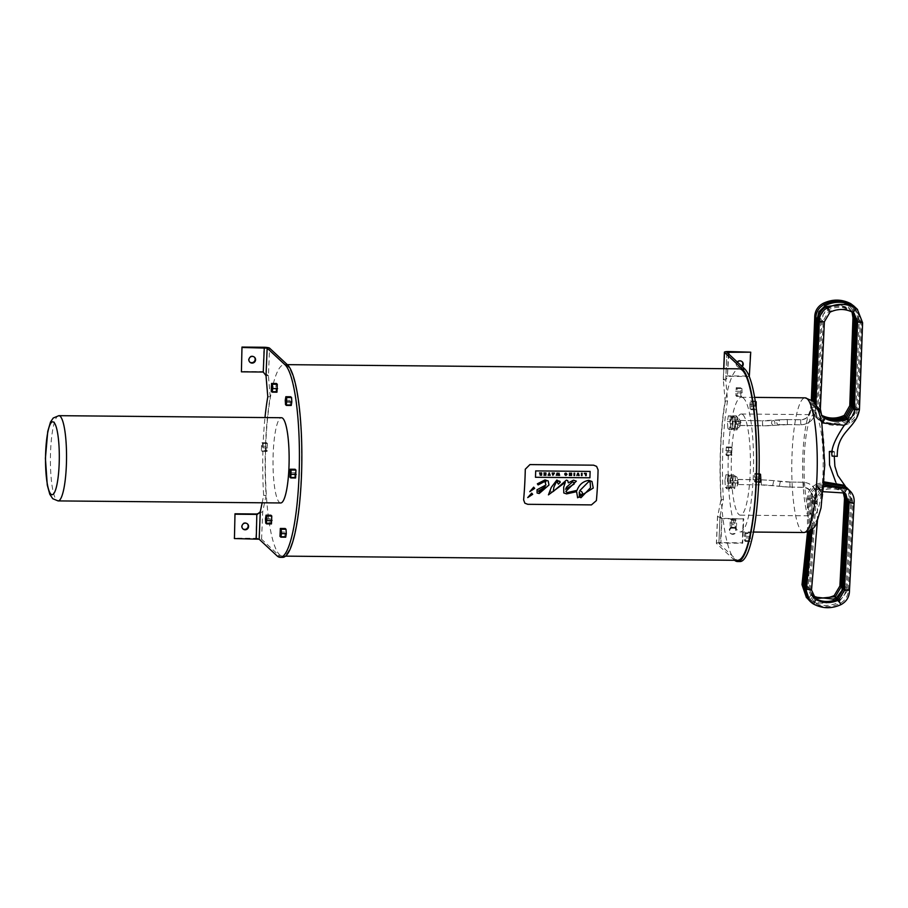 <?xml version="1.0" encoding="UTF-8"?>
<svg xmlns="http://www.w3.org/2000/svg" width="908" height="908" viewBox="0 0 908 908"><rect width="100%" height="100%" fill="white"/><g stroke="black" fill="none" stroke-linecap="round" stroke-linejoin="round"><path stroke-width="0.68" stroke-dasharray="4.54 3.41" d="M737.705 481.637L737.909 482.988L737.705 481.637M733.97 481.603L734.175 482.942L733.97 481.603M734.436 475.747A6.14 1.158 90.5 0 1 735.332 482.261A6.14 1.158 90.5 0 1 734.152 487.948A6.14 1.158 90.5 0 1 733.051 480.741A6.14 1.158 90.5 0 1 734.266 475.656A6.14 1.158 90.5 0 1 734.436 475.747M734.651 488.708L735.582 482.931L735.14 475.985L733.766 474.827L732.835 480.604L733.278 487.551L734.651 488.708L731.621 488.674L730.236 487.517L729.794 480.582L730.736 474.805L732.109 475.962L732.552 482.897L731.621 488.674M730.929 487.664A6.015 1.135 -89.5 0 0 731.122 487.755A6.015 1.135 -89.5 0 0 732.313 481.751A6.015 1.135 -89.5 0 0 731.235 475.724A6.015 1.135 -89.5 0 0 730.043 481.217A6.015 1.135 -89.5 0 0 730.929 487.664M730.236 487.517L733.278 487.551M729.794 480.582L732.835 480.604M730.736 474.805L733.766 474.827M732.109 475.962L735.14 475.985M732.552 482.897L735.582 482.931M729.113 487.653A6.015 1.135 90.5 0 1 728.227 481.195A6.015 1.135 90.5 0 1 729.408 475.713A6.015 1.135 90.5 0 1 730.497 481.728A6.015 1.135 90.5 0 1 729.306 487.732A6.015 1.135 90.5 0 1 729.113 487.653M724.959 480.366L725.356 487.346L726.706 488.731L727.671 483.147L727.274 476.178L725.923 474.782L724.959 480.366L727.989 480.4L728.386 487.369L729.737 488.765L730.702 483.181L730.304 476.201L728.954 474.816L727.989 480.4M725.923 474.782L728.954 474.816M727.274 476.178L730.304 476.201M727.671 483.147L730.702 483.181M726.706 488.731L729.737 488.765M725.356 487.346L728.386 487.369M557.33 473.885L556.286 475.338M558.647 473.897L557.682 475.349M557.591 473.068L558.045 474.214M558.987 473.079L559.6 475.372L559.01 475.361M559.623 481.115L556.842 480.037L551.269 487.324L550.895 492.488L548.432 494.86M558.443 484.134L556.661 481.319M565.309 482.296L563.675 487.131L563.777 492.953M567.704 480.604L566.342 480.128L553.188 491.534M576.591 491.659L577.624 497.766M576.342 481.115L573.447 480.184L568.34 482.84M591.982 481.49L588.77 480.332C582.947 481.376 579.02 484.713 577.011 490.343L567.012 492.624L565.854 491.353M590.121 471.422L535.675 470.9L535.493 477.267M544.891 481.365L545.924 484.974L537.025 489.741L537.093 492.987M538.126 484.906L537.354 483.816L544.948 479.923L548.205 480.968M533.677 487.176L534.676 488.356L533.666 487.165L529.784 491.637M531.691 493.135L532.678 494.315L531.679 493.123L527.741 497.55M596.613 466.383L598.066 469.879A95.749 18.103 90.5 0 1 596.397 500.569L591.437 504.882L527.752 504.292L524.847 503.18M545.299 486.745L539.363 492.17L538.399 491.035M590.177 482.114L590.495 487.698L580.995 497.686L579.395 497.13M580.553 495.11L579.259 491.977M581.699 491.648L579.781 490.626M574.662 473.227A95.749 18.103 90.5 0 1 574.594 475.508L574.004 475.497M582.005 475.588L581.415 475.565M582.073 473.295A95.749 18.103 90.5 0 1 581.994 475.576M549.476 474.839L549.476 474.839A95.749 18.103 90.5 0 0 549.533 473M550.18 474.85A95.749 18.103 90.5 0 1 550.169 475.281L548.171 475.259M585.649 473.772A95.749 18.103 -89.5 0 0 585.649 473.76L584.502 473.749M586.25 473.34A95.749 18.103 90.5 0 1 586.171 475.61L585.592 475.61M545.856 475.247L543.96 475.224M545.322 474.385L545.311 474.373A95.749 18.103 -89.5 0 0 545.311 474.373L544.232 474.362M545.912 472.966A95.749 18.103 90.5 0 1 545.844 475.247M545.345 473.397L544.108 473.374M578.033 473.919L576.875 475.531M578.396 473.261L579.134 475.542L578.521 475.542M565.934 473.545L566.444 474.294L565.434 473.715A95.749 18.103 90.5 0 1 565.423 474.112L565.434 474.112M565.922 474.112L564.844 474.487M565.922 473.125L567.023 474.316L565.9 475.451L564.878 474.748M553.551 473.885L553.233 474.759M554.459 473.045L552.881 475.304M541.667 472.92A95.749 18.103 90.5 0 1 541.599 475.202L540.192 475.19L539.999 473.953M540.601 473.919L540.158 472.909M541.043 474.339A95.749 18.103 -89.5 0 0 541.043 474.328L540.101 474.544M569.974 475.474L569.395 475.463M570.122 474.282L570.008 474.044A95.749 18.103 90.5 0 1 569.963 475.463M570.088 473.181L570.973 474.646A95.749 18.103 -89.5 0 0 570.973 474.634M571.529 475.486L570.894 475.474M571.586 473.193A95.749 18.103 90.5 0 1 571.518 475.474M573.777 482.341L574.14 484.032L565.605 489.287M737.523 560.315A95.749 18.103 90.5 0 1 734.447 558.885A95.749 18.103 90.5 0 1 720.441 456.225A95.749 18.103 90.5 0 1 739.294 368.83M279.539 554.686A95.749 18.103 -89.5 0 0 282.615 556.105A95.749 18.103 -89.5 0 0 301.604 460.538A95.749 18.103 -89.5 0 0 284.386 364.63A95.749 18.103 -89.5 0 0 265.533 452.025A95.749 18.103 -89.5 0 0 279.539 554.686M276.963 392.188L276.1 391.393L275.839 387.035L270.993 386.99M276.1 391.393L271.254 391.348M275.839 387.035L276.441 383.482M271.435 523.927L270.584 523.133L270.323 518.786L270.913 515.222M270.323 518.786L265.465 518.74M270.584 523.133L265.726 523.087M295.599 477.971L294.748 477.177L289.89 477.131M294.748 477.177L295.077 469.266M294.476 472.818L289.629 472.773M285.702 537.207L284.851 536.412L285.18 528.501M284.59 532.054L279.732 532.009M284.851 536.412L279.993 536.367M266.214 450.629L265.953 446.271L266.543 442.718L267.395 443.513L267.066 451.424L266.214 450.629L261.356 450.584L261.686 442.673L262.548 443.467L262.809 447.826L262.219 451.378L261.356 450.584M267.066 451.424L262.219 451.378M267.667 447.871L262.809 447.826M267.395 443.513L262.548 443.467M266.543 442.718L261.686 442.673M265.953 446.271L261.095 446.225M291.23 405.467L290.367 404.662L290.106 400.315L290.708 396.762M290.106 400.315L285.26 400.269M290.367 404.662L285.521 404.627M280.674 502.964A42.619 8.059 90.5 0 1 279.312 502.328A42.619 8.059 90.5 0 1 273.081 456.633A42.619 8.059 90.5 0 1 281.469 417.725M740.179 422.617L740.383 423.957L740.179 422.617M736.445 422.583L736.649 423.923L736.445 422.583M736.399 428.826A6.14 1.158 -89.5 0 0 736.626 428.916A6.14 1.158 -89.5 0 0 737.818 422.788A6.14 1.158 -89.5 0 0 736.74 416.636A6.14 1.158 -89.5 0 0 735.525 421.721A6.14 1.158 -89.5 0 0 736.399 428.826M737.648 417.226L738.045 424.252L737.08 429.881L735.707 428.485L735.31 421.46L736.275 415.83L737.648 417.226L734.617 417.203L733.244 415.807L732.279 421.425L732.677 428.451L734.039 429.847L735.015 424.229L734.617 417.203M733.891 416.908A6.015 1.135 90.5 0 1 734.776 423.355A6.015 1.135 90.5 0 1 733.585 428.837A6.015 1.135 90.5 0 1 732.506 422.822A6.015 1.135 90.5 0 1 733.698 416.817A6.015 1.135 90.5 0 1 733.891 416.908M733.244 415.807L736.275 415.83M732.279 421.425L735.31 421.46M732.677 428.451L735.707 428.485M734.039 429.847L737.08 429.881M735.015 424.229L738.045 424.252M732.075 416.886A6.015 1.135 -89.5 0 0 731.882 416.795A6.015 1.135 -89.5 0 0 730.69 422.799A6.015 1.135 -89.5 0 0 731.769 428.826A6.015 1.135 -89.5 0 0 732.949 423.332A6.015 1.135 -89.5 0 0 732.075 416.886M727.864 428.451L729.226 429.598L730.157 423.854L729.714 416.965L728.352 415.819L727.421 421.562L727.864 428.451L730.895 428.474L730.452 421.584L731.383 415.841L732.756 416.988L733.187 423.877L732.268 429.62L730.895 428.474M727.421 421.562L730.452 421.584M729.226 429.598L732.268 429.62M730.157 423.854L733.187 423.877M729.714 416.965L732.756 416.988M728.352 415.819L731.383 415.841M735.866 395.638L736.717 396.433L737.319 392.88L737.058 388.522L736.195 387.727L735.866 395.638L740.724 395.684L741.053 387.773L741.904 388.567L742.165 392.926L741.575 396.478L740.724 395.684M735.605 391.28L740.451 391.325M736.717 396.433L741.575 396.478M737.319 392.88L742.165 392.926M737.058 388.522L741.904 388.567M736.195 387.727L741.053 387.773M731.791 524.62L731.53 520.273L730.679 519.467L730.077 523.031L730.35 527.378L731.201 528.184L731.791 524.62L736.649 524.665L736.048 528.218L735.196 527.423L734.935 523.076L735.525 519.512L736.388 520.318L736.649 524.665M731.201 528.184L736.048 528.218M731.53 520.273L736.388 520.318M730.679 519.467L735.525 519.512M730.077 523.031L734.935 523.076M730.35 527.378L735.196 527.423M755.365 482.216L755.694 474.305L754.832 473.511L754.503 481.422L755.365 482.216L758.702 482.25M754.503 481.422L759.36 481.467L759.69 473.556M760.212 482.261L759.36 481.467M755.955 478.664L758.85 478.686M755.694 474.305L758.997 474.339M754.832 473.511L759.009 473.556M754.242 477.063L759.088 477.109M745.797 533.541L744.946 532.746L744.344 536.299L744.605 540.657L745.468 541.452L745.797 533.541L750.655 533.586L750.314 541.497L749.463 540.703L749.202 536.344L749.792 532.792L750.655 533.586M746.058 537.899L750.916 537.945M744.946 532.746L749.792 532.792M744.344 536.299L749.202 536.344M744.605 540.657L749.463 540.703M745.468 541.452L750.314 541.497M726.831 455.668L727.16 447.757L726.309 446.963L725.969 454.874L726.831 455.668L731.678 455.714L730.827 454.919L731.156 447.008L732.018 447.803L731.678 455.714M725.969 454.874L730.827 454.919M727.421 452.116L732.279 452.161M727.16 447.757L732.018 447.803M726.309 446.963L731.156 447.008M725.708 450.516L730.565 450.561M749.872 404.559L750.133 408.918L750.984 409.712L751.325 401.801L750.462 401.007L749.872 404.559L754.718 404.605L755.32 401.052M750.462 401.007L755.252 401.052M750.133 408.918L754.979 408.963L754.718 404.605M750.984 409.712L755.842 409.758L754.979 408.963M756.182 407.681L755.842 409.758M751.586 406.16L755.989 406.194M751.325 401.801L755.377 401.835M743.607 398.26A67.328 12.735 -89.5 0 0 741.45 397.261A67.328 12.735 -89.5 0 0 728.102 464.476A67.328 12.735 -89.5 0 0 740.213 531.918A67.328 12.735 -89.5 0 0 753.458 470.457A67.328 12.735 -89.5 0 0 743.607 398.26M815.702 415.433A50.587 9.568 -89.5 0 0 814.09 414.672A50.587 9.568 -89.5 0 0 804.057 465.18A50.587 9.568 -89.5 0 0 813.148 515.857A50.587 9.568 -89.5 0 0 823.113 469.674A50.587 9.568 -89.5 0 0 815.702 415.433M742.926 414.752A50.587 9.568 90.5 0 1 750.326 469.005A50.587 9.568 90.5 0 1 740.361 515.177A50.587 9.568 90.5 0 1 731.269 464.499A50.587 9.568 90.5 0 1 741.303 414.003A50.587 9.568 90.5 0 1 742.926 414.752M739.941 561.564A96.986 18.342 90.5 0 1 736.831 560.123L718.909 543.449L720.067 515.937L723.415 499.638A96.986 18.342 90.5 0 1 727.558 400.984L725.742 379.419L726.877 352.304M247.328 523.791A3.394 3.292 132.9 0 0 241.721 524.847A3.394 3.292 132.9 0 0 242.72 528.74M254.319 357.071A3.394 3.292 132.9 0 0 248.713 358.115A3.394 3.292 132.9 0 0 249.711 362.02M266.01 375.651L268.428 375.674L262.798 371.61L240.961 371.406M263.252 372.03L263.819 347.265M258.814 513.27L262.73 511.715L260.301 511.692M282.604 557.342A96.986 18.342 90.5 0 1 279.494 555.9L261.572 539.227A4.937 0.829 2.4 0 0 255.806 538.331L233.98 538.126M261.572 539.227L262.73 511.715L266.089 495.416A96.986 18.342 90.5 0 1 270.221 396.762L268.428 375.674L269.585 348.161M270.221 396.762L267.792 396.739M262.14 502.794L263.661 495.393A96.986 18.342 90.5 0 1 264.988 417.566M266.089 495.416L263.661 495.393M732.597 527.219A3.394 3.292 132.9 0 0 730.145 533.053A3.394 3.292 132.9 0 0 734.867 532.803A3.394 3.292 132.9 0 0 732.597 527.219M733.051 527.639A3.394 3.292 -47.1 0 1 735.321 533.223A3.394 3.292 -47.1 0 1 729.839 529.773A3.394 3.292 -47.1 0 1 733.051 527.639M741.972 361.566A3.394 3.292 132.9 0 0 736.377 362.621A3.394 3.292 132.9 0 0 741.745 366.185M742.199 366.605A3.394 3.292 -47.1 0 1 737.591 366.741A3.394 3.292 -47.1 0 1 737.398 362.133M734.606 560.281A96.986 18.342 90.5 0 1 734.402 560.1L716.48 543.427L717.638 515.914L720.067 515.937L721.905 518.706L720.884 543.052L742.71 543.245L743.731 518.911L721.44 518.286L717.683 516.459L720.997 499.616A96.986 18.342 90.5 0 1 725.129 400.961L723.267 379.317L723.721 368.682M723.812 368.682L723.335 379.873L727.41 375.901L749.248 376.094L750.269 351.759M723.335 379.873L725.764 379.896L727.864 376.321L749.293 376.525M728.795 354.131L727.41 375.901L728.432 351.555M716.48 543.427A4.937 0.829 -177.6 0 1 716.401 543.268A4.937 0.829 -177.6 0 1 720.419 542.621L742.256 542.825L743.277 518.491M720.396 517.832L721.905 518.706L743.731 518.911M720.884 543.052L718.909 543.449M721.905 518.706L720.419 542.621M720.067 515.937L718.864 543.37M725.129 400.961L727.558 400.984M720.997 499.616L723.415 499.638M817.416 520.954L817.155 497.368L812.535 497.312L816.633 497.312A14.823 13.824 95.4 0 0 803.569 482.341L803.41 487.38L803.421 482.261L789.869 482.069L789.983 487.051L789.869 482.069A17.479 2.837 -177.4 0 1 780.335 481.456L773.741 480.695A22.666 3.689 2.6 0 0 761.165 479.889L737.341 479.481L737.478 484.463L737.455 479.39L761.279 479.81L761.29 484.883L761.165 479.889M812.206 529.16L811.865 503.338L812.535 497.312A9.874 9.205 95.4 0 0 803.818 487.335L789.983 487.051A19.579 3.189 -177.4 0 1 779.302 486.359L780.335 481.456L779.302 486.359L772.708 485.61L773.741 480.695L772.708 485.61A20.578 3.348 2.6 0 0 761.29 484.883L737.364 484.543L761.29 484.883M817.155 497.368C816.61 488.527 812.161 483.487 803.807 482.261L789.869 482.069M812.013 497.255C811.604 491.41 808.79 488.129 803.58 487.414L789.983 487.051M816.496 503.316L812.013 503.191L816.871 503.758L816.633 497.312M812.388 503.634L812.535 497.312M832.443 452.116L834.486 451.787L832.545 451.242M814.726 317.789L819.833 317.471L815.77 410.189L810.719 410.076L815.679 410.2A14.823 14.823 -28.5 0 1 801.026 424.751L800.663 419.712L800.72 424.831L787.474 424.569L787.247 419.598L787.474 424.569A17.479 2.656 2.7 0 0 779.007 424.876L773.877 425.398A22.666 3.439 -177.3 0 1 762.697 425.773L739.067 425.421L738.862 420.449L738.919 425.511L762.55 425.863L762.493 420.801L762.697 425.773M810.731 403.867L810.719 410.076A9.874 9.874 -28.5 0 1 800.958 419.78L787.247 419.598A19.579 2.974 2.7 0 0 777.77 419.939L776.76 421.244L776.76 423.207L778.349 424.967L779.643 424.354L780.165 422.583L779.098 420.12L772.64 420.449L771.618 421.766L771.618 423.73L773.503 425.489L774.887 424.081L774.887 422.118L773.957 420.642L772.64 420.449A20.578 3.121 -177.3 0 1 762.493 420.801L738.862 420.449L762.493 420.801M815.77 410.189C814.794 419.031 809.868 423.911 801.026 424.842L787.474 424.569M810.617 410.087C809.97 415.875 806.758 419.076 800.958 419.689L787.247 419.598M815.781 404.185L810.833 403.754L815.781 404.185L815.679 410.2M810.833 403.754L810.719 410.076M832.182 456.088L837.21 456.304M737.58 481.524L737.988 480.048L737.58 481.524M58.861 415.671A42.619 8.059 -89.5 0 0 50.473 454.567A42.619 8.059 -89.5 0 0 56.705 500.274A42.619 8.059 -89.5 0 0 58.078 500.91M740.054 422.504L740.315 424.604L740.054 422.504M803.898 532.508A67.328 12.735 90.5 0 1 791.787 465.066A67.328 12.735 90.5 0 1 805.146 397.852M816.02 408.067A58.067 10.975 -89.5 0 0 803.126 485.212A58.067 10.975 -89.5 0 0 821.706 502.51A58.067 10.975 -89.5 0 0 816.02 408.067M725.764 379.896L726.922 352.383M255.806 538.331L256.828 513.996M279.494 555.9L277.065 555.878M734.402 560.1L736.831 560.123M789.971 481.989L773.741 480.695M789.869 487.142L772.708 485.61M845.723 498.651L849.536 498.912L844.588 498.106M839.923 585.932L844.962 585.649L840.956 586.296M834.191 595.637L836.438 600.177C842.193 597.055 845.053 592.232 845.008 585.728L849.582 498.98L848.083 490.581L845.484 486.427M806.452 597.714L808.994 599.541A2.565 0.658 -60.8 0 0 810.776 597.702A2.565 0.658 -60.8 0 0 811.536 595.092L811.514 595.08A2.565 0.658 -60.8 0 0 811.491 595.058A2.565 0.658 -60.8 0 0 809.72 596.896A2.565 0.658 -60.8 0 0 808.96 599.507L808.971 599.518A2.565 0.658 -60.8 0 0 808.994 599.541C817.904 604.206 827.052 604.422 836.438 600.177L835.065 596.806M812.172 595.432L810.311 594.275L806.985 585.41L802.105 584.57M803.205 585.285L807.053 585.546L812.512 498.537L807.394 498.776L812.512 498.537L818.301 489.083L816.167 484.497L818.301 489.083C826.121 485.576 833.726 485.757 841.08 489.628L843.623 485.178M807.53 531.952L807.394 498.776C807.405 492.318 810.311 487.539 816.088 484.452L816.167 484.497M841.046 489.605A2.565 0.613 118.9 0 1 841.012 489.56L843.645 485.224M845.654 499.264L850.694 500.07L846.835 499.775M841.012 587.101L846.108 586.818L842.079 587.419M835.36 596.692L837.471 601.255L836.177 597.929M804.318 586.409L808.165 586.67L812.535 596.147L810.072 600.631L812.649 596.215M819.334 490.161L817.279 485.621L819.413 490.207L813.636 499.661L808.517 499.899L813.636 499.661L808.165 586.67L803.115 585.796M808.71 531.498L808.517 499.899C808.529 493.441 811.423 488.663 817.2 485.576L817.279 485.621M844.792 486.427L842.159 490.729L844.735 486.302M819.413 490.207C827.245 486.699 834.838 486.881 842.193 490.751L842.159 490.729M846.755 500.421L851.817 501.239L847.959 500.898M848.378 489.242L851.817 501.239L847.243 587.987L843.192 588.543M842.125 588.248L847.243 587.975L847.062 591.244L838.674 602.424L837.301 599.064M836.45 597.805L838.674 602.424L834.758 603.99C826.518 606.51 818.675 605.784 811.23 601.788L808.688 599.972M813.613 597.294L811.196 601.766L813.761 597.339M805.441 587.533L809.039 587.544L804.227 586.92M814.51 500.558L809.63 501.023L814.51 500.558M820.457 491.285L818.403 486.756L820.537 491.33C828.357 487.823 835.95 488.005 843.316 491.875L845.847 487.437M809.879 530.896L809.63 501.023C809.641 494.565 812.547 489.787 818.324 486.699L818.403 486.756M845.927 487.653L843.282 491.852L845.847 493.986M847.89 501.511L852.93 502.362L849.071 502.022M843.26 589.326L848.356 589.099L844.315 589.678M837.551 598.951L839.707 603.502L838.413 600.188M849.502 490.365L852.93 502.362L848.356 589.099C848.401 595.603 845.552 600.426 839.786 603.548L839.809 603.536C830.411 607.793 821.263 607.588 812.342 602.912L814.885 598.463L812.547 602.923L809.8 601.096M806.554 588.656L810.038 588.6L805.351 588.043M815.498 501.636L810.753 502.147L815.498 501.636M821.57 492.408L819.515 487.88L821.57 492.408L823.363 491.705M811.048 530.124L810.753 502.147C810.765 495.689 813.659 490.91 819.436 487.823L819.515 487.88M844.395 492.976L846.971 488.561M849.059 502.612L854.008 503.407M844.429 590.404L849.4 590.121M838.663 600.12L840.933 604.615M815.997 599.586L813.432 604.013M811.514 590.041L806.463 589.167M859.399 409.542L854.326 409.973M862.555 322.646L857.527 321.977M855.245 307.857A2.565 0.602 -61.6 0 0 853.531 309.753A2.565 0.602 -61.6 0 0 852.771 312.341L849.377 309.185L851.852 304.691M829.946 312.125L827.733 307.642M819.3 321.977L824.385 321.659M818.199 409.031L815.293 408.146L820.333 408.861M822.455 422.856A2.565 0.647 118.3 0 1 823.17 420.347A2.565 0.647 118.3 0 1 824.873 418.384M848.866 420.393L849.843 423.06L847.754 418.599M844.327 425.319L849.979 423.151C855.688 419.927 858.457 415.07 858.298 408.555L853.282 408.793M854.269 409.179L858.298 408.555L861.454 321.648L856.516 320.842M857.595 321.364L861.454 321.648L857.583 309.446M854.065 306.779L851.704 311.319L854.133 306.813M826.632 306.518L828.811 311.058L827.426 307.733M818.142 320.967L823.261 320.649L819.254 321.353M819.209 407.851L814.147 407.079L819.209 407.851M823.919 417.487L821.354 421.834L823.851 417.374M814.782 402.88L814.113 411.347L821.354 421.834M847.391 418.701L848.64 421.925L846.619 417.544M821.388 421.857C830.377 426.397 839.525 426.476 848.832 422.084L848.832 422.084C854.541 418.872 857.322 414.003 857.163 407.488L852.045 407.851M853.134 408.112L857.163 407.488L860.319 320.592L855.245 319.854M856.448 320.297L860.319 320.592L856.448 308.38M852.862 305.712L850.626 310.264L852.998 305.758M825.463 305.451L827.665 309.991L826.28 306.677M817.007 319.866L822.126 319.593L818.119 320.286M818.063 406.829L813.012 406.001L818.063 406.829M822.796 416.522L820.117 420.563L822.716 416.307M813.67 401.62L813.012 406.024C812.308 412.527 814.726 417.453 820.242 420.801L820.208 420.779M845.666 416.693L847.607 420.983L845.473 416.477M820.242 420.801C829.231 425.341 838.379 425.409 847.697 421.017L847.607 420.983M851.988 407.056L855.711 406.251L850.91 406.795M855.313 319.241L858.866 319.332L854.099 318.799M851.636 304.679L849.355 309.163C841.966 305.417 834.373 305.349 826.598 308.981L820.934 318.64L816.973 319.23M824.305 304.407L826.53 308.936L825.145 305.61M815.906 318.753L820.98 318.538L816.928 405.751L811.865 404.957L816.928 405.751L821.57 415.251L819.073 419.712L821.57 415.251M812.524 400.587L811.865 404.957C811.173 411.46 813.579 416.386 819.107 419.734L819.073 419.712M844.599 415.75L846.46 419.916L844.338 415.421M819.107 419.734C828.085 424.274 837.244 424.354 846.551 419.961L846.46 419.916M850.853 405.989L854.428 405.161L849.763 405.728M854.167 318.175L857.583 318.22L852.964 317.732M848.208 308.096L850.717 303.635L848.208 308.096M823.159 303.397L825.383 307.869L823.999 304.555M851.999 311.955L848.242 308.118C840.819 304.35 833.226 304.282 825.463 307.914L819.742 317.63L815.838 318.163M737.92 480.684L734.197 480.65M737.909 482.988L734.175 482.942M734.266 475.656L736.683 476.814C739.362 482.568 738.522 486.279 734.152 487.948M731.235 475.724L729.408 475.713M731.122 487.755L729.306 487.732M287.303 364.653L284.386 364.63M285.532 556.139L282.615 556.105M736.649 423.923L740.383 423.957M736.66 421.63L740.395 421.664M736.626 428.916C742.347 425.636 742.381 421.539 736.74 416.636M731.769 428.826L733.585 428.837M731.882 416.795L733.698 416.817M740.213 531.918L753.413 532.043M741.45 397.261L754.65 397.386M740.361 515.177L813.148 515.857M741.303 414.003L814.09 414.672M258.303 513.656L259.847 512.929M717.536 516.141L716.401 543.268M773.514 480.593L761.279 479.81M772.935 485.723L761.176 484.963M835.769 482.159L843.237 492.374M834.293 456.69L834.486 451.787M816.088 484.452L824.169 481.876M841.08 489.628L844.962 493.907M807.564 598.849L816.905 603.389L837.562 601.3C843.316 598.179 846.165 593.355 846.12 586.852L850.694 500.115L849.65 491.83L847.266 488.118M817.2 485.576L824.078 483.238M842.193 490.751L845.223 493.498M812.966 596.828L809.278 587.794L814.748 500.785L820.537 491.33M818.324 486.699L823.987 484.645M813.443 597.475L810.401 588.917L815.872 501.908L821.649 492.454M819.436 487.823L823.874 486.109M787.327 424.672L762.55 425.863M787.395 419.507L762.629 420.71M815.861 404.389L815.293 408.146L817.257 417.975L822.523 422.924M854.087 313.203L851.67 311.308L845.473 309.004L828.89 311.104L823.261 320.66L819.186 410.643L822.557 416.522M853.441 312.749L850.524 310.241C843.373 306.586 835.996 306.416 828.414 309.719L823.34 314.259L822.126 319.593L818.074 406.807L822.058 415.921M847.697 421.017C853.395 417.805 856.176 412.936 856.017 406.421L859.172 319.525L855.302 307.313M846.551 419.961C852.26 416.738 855.03 411.88 854.882 405.365L858.037 318.47L854.156 306.257M810.731 403.856L811.355 399.736"/><path stroke-width="1.36" d="M558.999 473.091L557.977 474.487L557.035 473.079L556.298 475.349L557.33 473.885L558.216 475.361L558.647 473.897L559.612 475.383L558.987 473.079L558.057 474.226M557.694 475.361L557.319 473.874M556.298 475.349L557.603 473.079M559.022 475.372L558.636 473.885M567.023 492.635L577.023 490.354C579.122 484.634 583.038 481.297 588.781 480.343L591.993 481.501L593.242 488.05L577.636 497.777L576.603 491.671L566.615 493.895L563.789 492.953L563.686 487.142L565.321 482.296L548.443 494.871L551.281 487.335L556.854 480.048L560.315 482.171L558.443 484.134L556.672 481.331L553.925 487.051L553.199 491.546L566.354 480.139L567.716 480.616L568.351 482.852L573.459 480.196L576.353 481.126L565.866 491.364L567.023 492.635L565.866 491.364L576.353 481.126M557.637 481.739L556.661 481.319L557.637 481.739M535.493 477.267L589.905 477.778L535.482 477.279L535.686 470.911L590.121 471.422L589.916 477.79L590.109 471.411M548.977 485.008L539.204 493.521L537.093 492.987L537.037 489.752L545.935 484.986L544.902 481.376L538.126 484.906L537.366 483.816L544.959 479.935L548.205 480.968L548.977 485.008L548.194 480.968M545.924 481.705L544.891 481.365L545.924 481.705M538.126 484.906L537.366 483.816L538.115 484.895L544.891 481.365M529.773 491.671L533.677 487.176L534.687 488.368L529.773 491.671L534.676 488.356L533.666 487.165M533.677 487.176L534.676 488.356M527.73 497.584L531.691 493.135L532.69 494.327L527.73 497.584L532.678 494.315L531.679 493.123M531.691 493.135L532.678 494.315M596.408 500.58A95.805 18.115 -89.5 0 0 598.077 469.89L596.613 466.383L593.616 465.18L529.932 464.59L525.301 469.22A95.805 18.115 90.5 0 1 523.621 499.899L524.858 503.191L527.764 504.303L591.449 504.893L596.408 500.58M558.443 484.112L560.304 482.159L559.634 481.126M548.432 494.86L565.309 482.296M553.199 491.546L553.914 487.051L556.661 481.319M563.789 492.953L566.603 493.884L576.591 491.659M568.351 482.852L567.716 480.604M577.636 497.777L593.23 488.039L591.993 481.501M567.012 492.624L565.854 491.353L567.012 492.624M537.354 483.816L538.115 484.895M537.093 492.976L539.193 493.509L548.965 484.997M524.858 503.191L523.61 499.888A95.749 18.103 -89.5 0 0 525.289 469.209L529.92 464.578L593.605 465.168L596.601 466.371M539.386 492.181L538.399 491.035L539.386 492.181L545.311 486.756L538.41 491.046L545.299 486.745M579.792 490.638L581.71 491.659L582.777 493.68L580.553 495.11L579.27 491.988L579.395 497.13L581.006 497.697L590.506 487.709L590.189 482.125L588.77 481.603L579.781 490.626L588.759 481.592L590.189 482.125M579.383 497.119L579.259 491.977M580.553 495.087L582.766 493.668L581.699 491.648M574.083 473.238A95.805 18.115 90.5 0 1 574.015 475.508A95.749 18.103 -89.5 0 0 574.072 473.227L574.662 473.227L574.083 473.238M574.015 475.508L574.605 475.52A95.805 18.115 -89.5 0 0 574.673 473.238L574.662 473.227M581.426 475.576L582.005 475.588A95.805 18.115 -89.5 0 0 582.085 473.306L581.495 473.306A95.805 18.115 90.5 0 1 581.426 475.576A95.749 18.103 -89.5 0 0 581.483 473.295L582.073 473.295M550.191 474.861L549.488 474.85L550.191 474.861A95.805 18.115 -89.5 0 1 550.18 475.293L548.171 475.259A95.749 18.103 -89.5 0 0 548.182 474.827A95.805 18.115 90.5 0 1 548.182 475.27M548.194 474.839L548.886 474.839A95.749 18.103 -89.5 0 0 548.943 472.989L549.544 473.011L548.943 472.989A95.805 18.115 90.5 0 1 548.897 474.85L548.194 474.839M549.488 474.85A95.805 18.115 -89.5 0 0 549.544 473.011M585.603 475.622L586.182 475.622A95.805 18.115 -89.5 0 0 586.262 473.352L584.377 473.329L585.66 473.772A95.805 18.115 90.5 0 1 585.603 475.622A95.749 18.103 -89.5 0 0 585.649 473.772M584.514 473.76L586.262 473.352M544.119 474.805L545.299 474.805L544.108 474.793M543.971 475.236L545.856 475.247A95.805 18.115 -89.5 0 0 545.924 472.977L543.971 472.943L545.912 472.966M544.232 474.362A95.749 18.103 -89.5 0 0 544.244 473.931L544.244 473.931A95.805 18.115 90.5 0 1 544.244 474.373L545.322 474.385M544.119 473.386L545.345 473.397A95.805 18.115 90.5 0 1 545.333 473.942L545.322 473.942A95.749 18.103 -89.5 0 0 545.333 473.397M578.407 473.272L577.726 473.261L576.886 475.542L578.033 473.919L579.145 475.554L578.407 473.272L577.715 473.25L576.886 475.542M578.532 475.554L578.021 473.908M565.922 475.043L564.889 474.759L565.911 475.463L567.035 474.328L565.934 473.136L564.889 473.511A95.805 18.115 90.5 0 1 564.855 474.498L565.911 474.509L565.434 474.124A95.805 18.115 -89.5 0 0 565.446 473.726L566.456 474.305L565.922 475.043L565.922 473.533L566.444 474.294M565.9 475.451L564.878 474.748L565.911 475.463L564.878 474.748L565.514 474.68M567.035 474.328L565.922 473.125L564.878 473.499A95.749 18.103 -89.5 0 1 564.844 474.487M553.244 474.771L553.551 473.885M552.893 475.315L554.47 473.057L552.121 473.034L552.893 475.315L552.109 473.023L552.7 473.023M552.847 473.465L554.459 473.045M541.679 472.932L541.089 472.92L541.679 472.932A95.805 18.115 -89.5 0 1 541.611 475.213L540.203 475.202L540.01 473.965L540.203 475.202M541.1 472.932A95.805 18.115 90.5 0 1 541.066 473.931A95.749 18.103 -89.5 0 0 541.089 472.92M540.612 473.931L540.158 472.909M540.01 473.965L539.534 472.898L540.01 473.965M540.192 475.19L539.999 473.953L540.192 475.19M540.112 474.555L541.054 474.339A95.805 18.115 90.5 0 1 541.043 474.782L540.112 474.555M540.43 474.782L541.032 474.771A95.749 18.103 -89.5 0 0 541.043 474.339M571.597 473.204L571.03 473.204A95.805 18.115 90.5 0 1 570.984 474.657L569.486 473.193A95.805 18.115 90.5 0 1 569.407 475.463L569.974 475.474A95.805 18.115 -89.5 0 0 570.02 474.055L571.529 475.486A95.805 18.115 -89.5 0 0 571.597 473.204L571.019 473.193A95.749 18.103 -89.5 0 1 570.973 474.634M569.407 475.463L569.395 475.463A95.749 18.103 -89.5 0 0 569.475 473.181L570.088 473.181M570.905 475.486L570.122 474.282M565.605 489.287L566.524 487.119L565.616 489.299L574.151 484.043L573.947 482.534L572.528 481.91L566.535 487.131L572.517 481.898L573.788 482.352M287.303 364.653L739.294 368.83A95.749 18.103 90.5 0 1 756.512 464.737A95.749 18.103 90.5 0 1 737.523 560.315L285.532 556.139M271.254 391.348L271.583 383.437L272.445 384.232L272.706 388.59L272.105 392.142L271.254 391.348M271.583 383.437L276.441 383.482L277.292 384.277L276.963 392.188L272.105 392.142M277.553 388.635L272.706 388.59M277.292 384.277L272.445 384.232M266.067 515.177L270.913 515.222L271.776 516.016L271.435 523.927L266.589 523.882L265.726 523.087L265.465 518.74L266.067 515.177L266.918 515.971L266.589 523.882M272.037 520.375L267.179 520.329M271.776 516.016L266.918 515.971M290.219 469.22L295.077 469.266L295.929 470.06L295.599 477.971L290.753 477.926L289.89 477.131L290.219 469.22L291.082 470.015L290.753 477.926M296.19 474.419L291.343 474.373M295.929 470.06L291.082 470.015M280.334 528.456L285.18 528.501L286.043 529.296L286.304 533.654L281.446 533.609L280.856 537.161L279.993 536.367L280.334 528.456L281.185 529.25L281.446 533.609M286.043 529.296L281.185 529.25M286.304 533.654L285.702 537.207L280.856 537.161M285.26 400.269L285.85 396.717L286.712 397.511L286.372 405.422L285.521 404.627L285.26 400.269M286.372 405.422L291.23 405.467L291.82 401.904L291.559 397.556L290.708 396.762L285.85 396.717M291.82 401.904L286.973 401.858M291.559 397.556L286.712 397.511M58.861 415.671L281.469 417.725A42.619 8.059 90.5 0 1 289.13 460.424A42.619 8.059 90.5 0 1 280.674 502.964L58.078 500.91A42.619 8.059 -89.5 0 0 66.534 458.358A42.619 8.059 -89.5 0 0 58.861 415.671L53.231 418.021L50.53 422.004L47.749 431.414L45.4 458.37L47.284 485.122L49.804 494.281L52.755 498.708L58.078 500.91M758.702 482.25L760.212 482.261L760.802 478.709L758.85 478.686M758.997 474.339L760.541 474.351L760.802 478.709M759.009 473.556L760.541 474.351M755.252 401.052L756.171 401.847L756.182 407.681M755.377 401.835L756.171 401.847M749.293 376.525L750.723 352.179L726.877 352.304L744.832 369.057A96.986 18.342 90.5 0 1 759.031 473.045A96.986 18.342 90.5 0 1 739.941 561.564L737.512 561.541A96.986 18.342 90.5 0 1 734.606 560.281M242.72 528.74A3.394 3.292 132.9 0 0 247.328 523.791M245.398 523.133A3.394 3.292 -47.1 0 1 247.657 528.717A3.394 3.292 -47.1 0 1 242.186 525.267A3.394 3.292 -47.1 0 1 245.398 523.133M249.711 362.02A3.394 3.292 132.9 0 0 254.319 357.071M252.379 356.413A3.394 3.292 -47.1 0 1 254.649 361.997A3.394 3.292 -47.1 0 1 249.167 358.535A3.394 3.292 -47.1 0 1 252.379 356.413M264.988 417.566A96.986 18.342 90.5 0 1 267.792 396.739L266.01 375.651L263.252 372.03L241.414 371.826L241.982 347.06L263.819 347.265A4.937 0.829 -177.6 0 1 269.585 348.161L287.507 364.834A96.986 18.342 90.5 0 1 301.694 468.823A96.986 18.342 90.5 0 1 282.604 557.342L280.175 557.319A96.986 18.342 90.5 0 1 277.065 555.878L259.155 539.204L234.434 538.558L234.99 513.792L256.828 513.996L258.814 513.27M242.436 347.492L267.156 348.139L285.078 364.812A96.986 18.342 90.5 0 1 299.265 468.8A96.986 18.342 90.5 0 1 280.175 557.319M241.414 371.826L241.982 347.06M262.14 502.794L260.301 511.692L257.282 514.416L235.456 514.212M256.272 538.762L256.828 513.996M234.434 538.558L234.99 513.792M741.745 366.185A3.394 3.292 132.9 0 0 741.972 361.566M737.398 362.133A3.394 3.292 -47.1 0 1 742.222 361.77A3.394 3.292 -47.1 0 1 742.199 366.605M750.723 352.179L728.432 351.555A4.937 0.829 2.4 0 0 724.402 352.202A4.937 0.829 2.4 0 0 724.493 352.361L742.415 369.034A96.986 18.342 90.5 0 1 756.602 473.023A96.986 18.342 90.5 0 1 737.512 561.541M832.545 451.242L829.367 451.492L832.443 452.116M837.21 456.304L832.182 456.088M50.905 494.134A36.445 6.889 90.5 0 1 47.33 434.853A36.445 6.889 90.5 0 1 58.986 445.703A36.445 6.889 90.5 0 1 50.905 494.134M807.303 398.85A67.328 12.735 90.5 0 1 817.155 471.048A67.328 12.735 90.5 0 1 803.898 532.508C810.787 531.271 815.032 528.013 816.644 522.736L821.036 507.89L824.77 465.044L821.774 422.526L817.677 407.794L813.227 401.2L805.146 397.852A67.328 12.735 90.5 0 1 807.303 398.85M264.273 347.696L263.252 372.03M267.156 348.139L266.01 375.651M260.301 511.692L259.155 539.204M287.507 364.834L285.078 364.812M724.493 352.361L723.812 368.682M728.886 351.986L728.795 354.131M742.415 369.034L744.832 369.057M844.588 498.106L845.723 498.651M840.956 586.296L839.923 585.932M835.065 596.806L834.191 595.637M802.105 584.57L803.205 585.285M843.487 485.133L843.623 485.178A2.565 0.613 119.5 0 1 843.645 485.224L843.668 485.723M824.169 481.876L843.577 485.156L847.266 488.118M846.835 499.775L845.643 499.332L844.531 493.067M842.079 587.419L841.012 587.101M836.177 597.929L835.303 596.715M807.564 598.849L803.115 585.796L804.318 586.409M844.519 486.279L844.78 486.847M824.078 483.238L844.701 486.279L848.378 489.242M847.959 500.898L846.755 500.421L842 590.404L836.438 597.816L833.181 599.11L812.966 596.828M843.192 588.543L842.125 588.259M837.301 599.064L836.45 597.805M808.688 599.972L804.227 586.92L805.441 587.533M823.987 484.645L845.904 487.982M849.071 502.022L847.89 501.511M844.315 589.678L843.26 589.326M838.413 600.188L837.551 598.951C829.753 602.458 822.183 602.288 814.851 598.44L813.443 597.475M809.8 601.096L805.351 588.043L806.554 588.656M823.874 486.109L846.937 488.527L844.395 492.976L849.059 502.612M854.008 503.407L848.991 502.669L844.429 590.404M849.4 590.121L844.361 590.506L838.674 600.063C830.865 603.582 823.295 603.411 815.963 599.564L811.514 590.041L806.463 589.167C805.668 595.659 807.995 600.608 813.466 604.036C822.376 608.712 831.524 608.916 840.91 604.671C846.665 601.55 849.525 596.738 849.479 590.223L854.053 503.486C854.791 496.96 852.419 491.977 846.937 488.527M840.819 604.637L838.663 600.12M813.432 604.013L815.997 599.586M859.399 409.542L854.326 409.973C854.7 413.56 851.307 418.736 844.156 425.511C834.588 439.699 830.582 449.914 832.137 456.168M854.326 409.973L857.527 321.977L862.555 322.646M822.058 415.921L822.682 416.284C830.071 420.029 837.641 420.086 845.393 416.443L850.91 406.795L854.099 318.799L852.805 312.363A2.565 0.602 -61.6 0 0 852.805 312.363A2.565 0.602 -61.6 0 0 854.519 310.468A2.565 0.602 -61.6 0 0 855.279 307.88L855.268 307.869A2.565 0.602 -61.6 0 0 855.245 307.857L857.277 309.197L862.6 322.715L859.445 409.61C856.221 428.655 836.813 431.232 837.255 456.384M829.957 312.136L827.733 307.642M857.527 321.977L854.11 313.226L852.805 312.363C845.393 308.606 837.8 308.538 830.025 312.159L824.407 321.716L819.3 321.977M824.385 321.659L820.355 408.941L818.199 409.031M820.333 408.861L821.615 415.262L824.963 418.406A2.565 0.647 118.3 0 1 825.031 418.474L822.489 422.901A2.565 0.647 118 0 1 822.455 422.856M824.873 418.384A2.565 0.647 118.3 0 1 824.963 418.406L824.963 418.406A2.565 0.647 118.3 0 1 824.997 418.429C832.352 422.152 839.923 422.209 847.675 418.565L848.866 420.393M821.774 422.481L822.489 422.901M847.663 418.713L853.191 408.918L854.269 409.179M853.282 408.793L856.38 320.921L857.595 321.364M856.516 320.842L854.087 313.203M854.201 307.313L846.585 303.998L826.586 306.529M854.133 306.813L857.583 309.446M827.426 307.733L826.632 306.518C820.877 309.685 818.051 314.509 818.142 320.978L814.782 402.88M819.254 321.353L818.142 320.989M822.557 416.522L823.817 417.351C831.217 421.096 838.788 421.142 846.528 417.498L847.391 418.701M846.528 417.498L852.045 407.851L853.134 408.112M852.045 407.851L855.245 319.854L856.448 320.297M826.28 306.677L825.463 305.451L826.257 305.065C835.371 301.093 844.281 301.308 852.964 305.735L856.448 308.38M818.119 320.286L817.007 319.866M845.393 416.443L846.256 417.646M850.91 406.795L851.988 407.056M854.099 318.799L855.313 319.241M825.145 305.61L824.305 304.407C818.585 307.562 815.77 312.386 815.861 318.856L815.906 318.753M816.973 319.23L815.861 318.856L812.524 400.587M821.536 415.228C828.925 418.974 836.506 419.019 844.247 415.376L845.11 416.579M844.247 415.376L849.763 405.728L850.853 405.989M849.763 405.728L852.964 317.732L854.167 318.175M823.999 304.555L823.159 303.397M815.838 318.163L814.726 317.789C814.635 311.331 817.45 306.507 823.181 303.329C832.511 298.959 841.682 299.05 850.683 303.613L854.156 306.257M753.413 532.043L803.898 532.508M754.65 397.386L805.146 397.852M724.402 352.202L723.721 368.682M843.237 492.374L844.519 498.163L839.889 586.012L834.214 595.557C826.394 599.076 818.823 598.917 811.491 595.058M829.367 451.492L829.537 464.953L835.769 482.159M845.484 486.427L837.744 475.406L834.883 466.224L834.293 456.69M806.452 597.714L801.991 584.673L807.53 531.952M845.632 499.298L841.001 587.135L835.326 596.681L818.199 598.429L812.535 596.147M803.115 585.796L808.71 531.498M845.223 493.498L846.755 500.421M804.227 586.92L809.879 530.896M845.847 493.986L847.868 501.545L843.237 589.383L837.562 598.928M845.813 487.403L849.502 490.365M805.351 588.043L811.048 530.124M823.363 491.705L844.429 492.999M812.206 529.16L806.463 589.167M817.416 520.954L811.514 590.041M855.245 307.857C846.245 303.295 837.074 303.204 827.744 307.574C822.012 310.752 819.198 315.575 819.288 322.045L815.861 404.389M822.523 422.924L844.327 425.319M855.245 319.854L853.441 312.749M825.463 305.451L818.846 311.784L817.007 319.911L813.67 401.62M855.302 307.313L851.817 304.668C842.817 300.117 833.646 300.015 824.316 304.384M852.964 317.732L851.999 311.955M811.355 399.736L814.726 317.789"/></g></svg>
